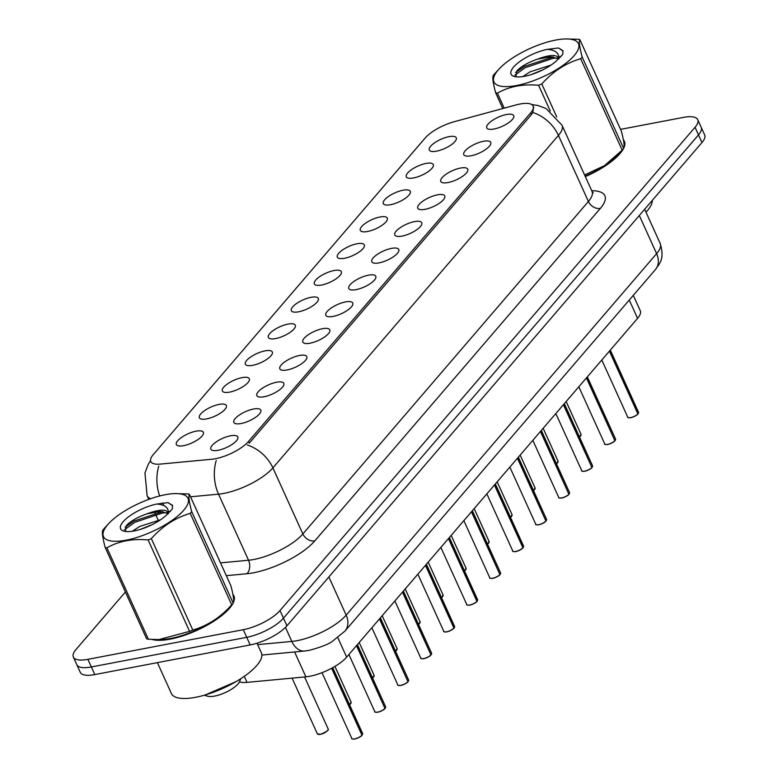<?xml version="1.0" encoding="UTF-8"?>
<svg xmlns="http://www.w3.org/2000/svg" width="778" height="778" viewBox="0 0 778 778"><rect width="100%" height="100%" fill="white"/><g stroke="black" fill="none" stroke-linecap="round" stroke-linejoin="round"><path stroke-width="1.17" d="M413.565 177.938A14.811 4.969 155.6 0 1 407.05 177.637A14.811 4.969 155.6 0 1 410.667 170.265A14.811 4.969 155.6 0 1 426.013 163.438A14.811 4.969 155.6 0 1 433.404 165.685A14.811 4.969 155.6 0 1 413.565 177.938M390.566 204.711A14.811 4.969 155.6 0 1 384.06 204.41A14.811 4.969 155.6 0 1 387.677 197.038A14.811 4.969 155.6 0 1 403.023 190.221A14.811 4.969 155.6 0 1 410.414 192.458A14.811 4.969 155.6 0 1 390.566 204.711M367.576 231.484A14.811 4.969 155.6 0 1 361.06 231.183A14.811 4.969 155.6 0 1 364.688 223.811A14.811 4.969 155.6 0 1 380.024 216.994A14.811 4.969 155.6 0 1 387.415 219.231A14.811 4.969 155.6 0 1 367.576 231.484M344.586 258.257A14.811 4.969 155.6 0 1 338.07 257.956A14.811 4.969 155.6 0 1 341.698 250.584A14.811 4.969 155.6 0 1 357.034 243.767A14.811 4.969 155.6 0 1 364.425 246.004A14.811 4.969 155.6 0 1 344.586 258.257M321.586 285.03A14.811 4.969 155.6 0 1 315.08 284.729A14.811 4.969 155.6 0 1 318.698 277.357A14.811 4.969 155.6 0 1 334.044 270.54A14.811 4.969 155.6 0 1 341.435 272.777A14.811 4.969 155.6 0 1 321.586 285.03M298.596 311.803A14.811 4.969 155.6 0 1 292.081 311.501A14.811 4.969 155.6 0 1 295.708 304.13A14.811 4.969 155.6 0 1 311.044 297.313A14.811 4.969 155.6 0 1 318.435 299.549A14.811 4.969 155.6 0 1 298.596 311.803M275.606 338.576A14.811 4.969 155.6 0 1 269.091 338.274A14.811 4.969 155.6 0 1 272.718 330.903A14.811 4.969 155.6 0 1 288.055 324.086A14.811 4.969 155.6 0 1 295.446 326.322A14.811 4.969 155.6 0 1 275.606 338.576M252.617 365.349A14.811 4.969 155.6 0 1 246.101 365.047A14.811 4.969 155.6 0 1 249.719 357.676A14.811 4.969 155.6 0 1 265.065 350.859A14.811 4.969 155.6 0 1 272.456 353.095A14.811 4.969 155.6 0 1 252.617 365.349M229.617 392.122A14.811 4.969 155.6 0 1 223.111 391.82A14.811 4.969 155.6 0 1 226.729 384.449A14.811 4.969 155.6 0 1 242.075 377.631A14.811 4.969 155.6 0 1 249.456 379.868A14.811 4.969 155.6 0 1 229.617 392.122M206.627 418.895A14.811 4.969 155.6 0 1 200.111 418.593A14.811 4.969 155.6 0 1 203.739 411.222A14.811 4.969 155.6 0 1 219.075 404.404A14.811 4.969 155.6 0 1 226.466 406.641A14.811 4.969 155.6 0 1 206.627 418.895M183.637 445.668A14.811 4.969 155.6 0 1 177.121 445.366A14.811 4.969 155.6 0 1 180.739 437.995A14.811 4.969 155.6 0 1 196.085 431.177A14.811 4.969 155.6 0 1 203.476 433.414A14.811 4.969 155.6 0 1 183.637 445.668M436.555 151.165A14.811 4.969 155.6 0 1 430.039 150.864A14.811 4.969 155.6 0 1 433.667 143.492A14.811 4.969 155.6 0 1 449.003 136.665A14.811 4.969 155.6 0 1 456.394 138.912A14.811 4.969 155.6 0 1 436.555 151.165M471.03 155.785A14.811 4.969 155.6 0 1 464.515 155.483A14.811 4.969 155.6 0 1 468.142 148.112A14.811 4.969 155.6 0 1 483.478 141.285A14.811 4.969 155.6 0 1 490.869 143.522A14.811 4.969 155.6 0 1 471.03 155.785M448.04 182.558A14.811 4.969 155.6 0 1 441.525 182.256A14.811 4.969 155.6 0 1 445.152 174.885A14.811 4.969 155.6 0 1 460.488 168.058A14.811 4.969 155.6 0 1 467.879 170.294A14.811 4.969 155.6 0 1 448.04 182.558M425.041 209.331A14.811 4.969 155.6 0 1 418.535 209.029A14.811 4.969 155.6 0 1 422.153 201.658A14.811 4.969 155.6 0 1 437.499 194.831A14.811 4.969 155.6 0 1 444.89 197.067A14.811 4.969 155.6 0 1 425.041 209.331M402.051 236.104A14.811 4.969 155.6 0 1 395.535 235.802A14.811 4.969 155.6 0 1 399.163 228.431A14.811 4.969 155.6 0 1 414.499 221.604A14.811 4.969 155.6 0 1 421.89 223.84A14.811 4.969 155.6 0 1 402.051 236.104M379.061 262.876A14.811 4.969 155.6 0 1 372.545 262.575A14.811 4.969 155.6 0 1 376.173 255.203A14.811 4.969 155.6 0 1 391.509 248.377A14.811 4.969 155.6 0 1 398.9 250.613A14.811 4.969 155.6 0 1 379.061 262.876M356.071 289.649A14.811 4.969 155.6 0 1 349.555 289.348A14.811 4.969 155.6 0 1 353.173 281.976A14.811 4.969 155.6 0 1 368.519 275.149A14.811 4.969 155.6 0 1 375.91 277.386A14.811 4.969 155.6 0 1 356.071 289.649M333.072 316.422A14.811 4.969 155.6 0 1 326.566 316.121A14.811 4.969 155.6 0 1 330.183 308.749A14.811 4.969 155.6 0 1 345.529 301.922A14.811 4.969 155.6 0 1 352.911 304.159A14.811 4.969 155.6 0 1 333.072 316.422M310.082 343.195A14.811 4.969 155.6 0 1 303.566 342.894A14.811 4.969 155.6 0 1 307.193 335.522A14.811 4.969 155.6 0 1 322.53 328.695A14.811 4.969 155.6 0 1 329.921 330.942A14.811 4.969 155.6 0 1 310.082 343.195M287.092 369.968A14.811 4.969 155.6 0 1 280.576 369.667A14.811 4.969 155.6 0 1 284.194 362.295A14.811 4.969 155.6 0 1 299.54 355.468A14.811 4.969 155.6 0 1 306.931 357.715A14.811 4.969 155.6 0 1 287.092 369.968M264.092 396.741A14.811 4.969 155.6 0 1 257.586 396.44A14.811 4.969 155.6 0 1 261.204 389.068A14.811 4.969 155.6 0 1 276.55 382.241A14.811 4.969 155.6 0 1 283.941 384.488A14.811 4.969 155.6 0 1 264.092 396.741M241.102 423.514A14.811 4.969 155.6 0 1 234.586 423.213A14.811 4.969 155.6 0 1 238.214 415.841A14.811 4.969 155.6 0 1 253.55 409.014A14.811 4.969 155.6 0 1 260.941 411.261A14.811 4.969 155.6 0 1 241.102 423.514M218.112 450.287A14.811 4.969 155.6 0 1 211.597 449.985A14.811 4.969 155.6 0 1 215.224 442.614A14.811 4.969 155.6 0 1 230.56 435.787A14.811 4.969 155.6 0 1 237.951 438.033A14.811 4.969 155.6 0 1 218.112 450.287M494.02 129.012A14.811 4.969 155.6 0 1 487.514 128.71A14.811 4.969 155.6 0 1 491.132 121.339A14.811 4.969 155.6 0 1 506.478 114.512A14.811 4.969 155.6 0 1 513.869 116.749A14.811 4.969 155.6 0 1 494.02 129.012M516.067 104.933A26.656 8.947 155.6 0 1 520.035 104.009A26.656 8.947 155.6 0 1 533.105 106.041A26.656 8.947 155.6 0 1 530.684 112.888L248.454 441.505A26.656 8.947 155.6 0 1 211.772 459.253L160.239 464.096A26.656 8.947 155.6 0 1 150.786 461.539A26.656 8.947 155.6 0 1 153.217 454.692L425.196 137.998A26.656 8.947 155.6 0 1 454.284 121.699L516.067 104.933M633.282 295.368L640.275 310.762A29.622 9.939 155.6 0 1 637.571 318.367L346.648 657.128A29.622 9.939 155.6 0 1 305.89 676.841L246.996 682.374A29.622 9.939 155.6 0 1 239.429 681.849M152.187 639.487A47.886 16.066 -24.4 0 0 170.178 639.146A47.886 16.066 -24.4 0 0 233.001 603.31M533.572 106.926L532.833 112.479L531.481 114.522L249.261 443.139M125.394 592L76.04 649.465A29.622 9.939 -24.4 0 0 73.346 657.07L80.26 672.318A29.622 9.939 -24.4 0 0 94.79 674.584L250.195 644.933L246.733 637.308A29.622 9.939 -24.4 0 0 283.464 618.179L698.498 134.915A29.622 9.939 -24.4 0 0 701.192 127.31A29.622 9.939 -24.4 0 1 698.498 134.915L283.464 618.179A29.622 9.939 -24.4 0 1 246.733 637.308L91.327 666.96L246.733 637.308L243.271 629.694A29.622 9.939 -24.4 0 0 280.002 610.555L695.036 127.291A29.622 9.939 -24.4 0 0 697.74 119.686A29.622 9.939 -24.4 0 0 683.21 117.429L620.572 129.372M76.808 664.694A29.622 9.939 -24.4 0 0 91.327 666.96A29.622 9.939 -24.4 0 1 76.808 664.694M585.328 176.606A47.886 16.066 -24.4 0 0 623.46 148.656M623.907 147.732A47.886 16.066 -24.4 0 0 624.384 141.265A47.886 16.066 -24.4 0 0 623.382 139.768M233.439 602.396A47.886 16.066 -24.4 0 0 233.925 595.929A47.886 16.066 -24.4 0 0 232.914 594.421M73.346 657.07A29.622 9.939 -24.4 0 0 87.875 659.336L243.271 629.694M250.195 644.933A29.622 9.939 -24.4 0 0 286.926 625.804L701.96 142.539A29.622 9.939 -24.4 0 0 704.654 134.934L697.74 119.686M638.077 413.808L638.096 413.653A5.923 1.984 -24.4 0 0 638.524 412.252L637.863 413.886L609.417 351.16M637.863 414.061C637.279 415.073 634.916 416.279 630.764 417.698C628.07 417.718 627.058 417.543 627.739 417.144A5.923 1.984 -24.4 0 0 630.637 417.601A5.923 1.984 -24.4 0 0 637.872 413.906L637.795 414.1A5.728 1.926 155.6 0 1 630.802 417.669M638.096 413.653L609.631 350.907M614.883 440.679L614.873 440.834C614.289 441.846 611.926 443.052 607.774 444.471C605.07 444.491 604.068 444.316 604.739 443.917A5.923 1.984 -24.4 0 0 607.647 444.374A5.923 1.984 -24.4 0 0 614.883 440.679L586.418 377.933M614.873 440.834L614.805 440.873A5.728 1.926 155.6 0 1 607.812 444.442M614.873 440.659L586.641 377.68M591.893 467.452L591.873 467.607C591.299 468.619 588.927 469.824 584.774 471.244C582.08 471.264 581.069 471.089 581.75 470.69A5.923 1.984 -24.4 0 0 584.657 471.147A5.923 1.984 -24.4 0 0 591.893 467.452L563.428 404.706M591.873 467.607L591.805 467.646A5.728 1.926 155.6 0 1 584.813 471.215M591.883 467.432L563.642 404.453M568.893 494.224L568.883 494.38C568.3 495.392 565.937 496.597 561.784 498.017C559.09 498.037 558.079 497.862 558.76 497.473A5.923 1.984 -24.4 0 0 561.667 497.92A5.923 1.984 -24.4 0 0 568.893 494.224L540.438 431.479M568.883 494.38L568.815 494.419A5.728 1.926 155.6 0 1 561.823 497.988M568.883 494.205L540.652 431.226M545.903 520.997L545.893 521.153C545.31 522.164 542.947 523.37 538.794 524.79C536.091 524.81 535.089 524.635 535.77 524.246A5.923 1.984 -24.4 0 0 538.668 524.693A5.923 1.984 -24.4 0 0 545.903 520.997L517.438 458.252M545.893 521.153L545.825 521.192A5.728 1.926 155.6 0 1 538.833 524.761M545.893 520.978L517.662 457.999M585.26 176.45A47.4 15.9 -24.4 0 0 622.371 149.921M624.112 146.079A47.4 15.9 -24.4 0 0 623.937 141.47A47.4 15.9 -24.4 0 0 623.577 140.799M646.003 212.2A49.374 16.562 -24.4 0 0 652.304 200.354M153.888 639.555A47.4 15.9 -24.4 0 0 170.392 638.903A47.4 15.9 -24.4 0 0 231.912 604.584M233.653 600.733A47.4 15.9 -24.4 0 0 233.478 596.123A47.4 15.9 -24.4 0 0 233.108 595.462M157.389 662.642L171.403 693.538A49.374 16.562 -24.4 0 0 195.609 697.302A49.374 16.562 -24.4 0 0 242.94 677.278A49.374 16.562 -24.4 0 0 261.33 652.752L257.003 643.212M498.153 70.039A46.408 15.57 -24.4 0 0 516.689 85.492A46.408 15.57 -24.4 0 0 574.242 55.53A46.408 15.57 -24.4 0 0 565.499 38.949A46.408 15.57 -24.4 0 0 498.961 69.125A46.408 15.57 -24.4 0 0 498.153 70.039M498.961 69.125L494.798 73.686A53.322 17.884 -24.4 0 0 494.04 74.542A53.322 17.884 -24.4 0 0 493.33 75.388C492.241 77.11 493.009 82.896 495.635 92.767A53.322 17.884 -24.4 0 0 497.385 93.146L504.193 108.152M550.26 111.03L538.59 85.288C522.952 83.82 509.22 86.436 497.385 93.146M538.59 85.288A53.322 17.884 -24.4 0 0 541.799 83.966L556.776 116.972M584.589 174.972L604.506 165.636L622.167 150.144L580.699 58.729C565.927 63.008 552.964 71.411 541.799 83.966M580.699 58.729A53.322 17.884 -24.4 0 0 581.458 57.864A53.322 17.884 -24.4 0 0 582.168 57.018L623.635 148.442C624.734 146.77 623.966 140.983 621.33 131.064L579.863 39.639A53.322 17.884 -24.4 0 0 578.122 39.26L565.499 38.949M585.124 176.149A46.408 15.57 -24.4 0 0 618.004 154.705L621.885 150.455M622.167 150.144A53.322 17.884 -24.4 0 0 622.925 149.288A53.322 17.884 -24.4 0 0 623.635 148.442M551.057 65.08L530.129 71.8L522.855 76.584M543.2 69.68L531.063 74.639M547.304 49.374A27.59 9.258 -24.4 0 0 513.587 67.093A27.59 9.258 -24.4 0 0 514.083 76.429A27.59 9.258 -24.4 0 0 555.871 61.394L562.757 54.353L562.932 50.658L558.478 47.954L547.304 49.374C555.181 49.918 559.051 52.962 558.915 58.506L558.701 57.757M558.915 58.506C557.106 54.314 549.968 54.528 537.501 59.147L536.927 59.361C528.69 62.269 522.398 65.712 518.051 69.689L516.816 70.934L515.872 76.808M558.837 58.914L550.678 56.784L537.501 59.147M502.792 108.531L495.635 92.767M579.863 39.639C578.764 41.312 579.532 47.098 582.168 57.018M557.534 58.029L553.032 58.331L525.208 67.696L514.803 75.194M563.077 51.027L558.478 47.954M560.782 56.95L558.876 56.745M553.275 56.891L524.596 66.354L515.59 72.519M107.695 524.693A46.408 15.57 -24.4 0 0 126.231 540.156A46.408 15.57 -24.4 0 0 183.773 510.183A46.408 15.57 -24.4 0 0 175.04 493.602A46.408 15.57 -24.4 0 0 108.502 523.788A46.408 15.57 -24.4 0 0 107.695 524.693M108.502 523.788L104.34 528.34A53.322 17.884 -24.4 0 0 103.581 529.205A53.322 17.884 -24.4 0 0 102.871 530.051C101.782 531.763 102.55 537.559 105.176 547.43A53.322 17.884 -24.4 0 0 106.917 547.809L148.394 639.234L158.829 639.594L189.589 631.366A53.322 17.884 -24.4 0 0 192.808 630.044C207.58 625.765 220.544 617.353 231.708 604.807A53.322 17.884 -24.4 0 0 232.466 603.952A53.322 17.884 -24.4 0 0 233.176 603.096C234.266 601.433 233.497 595.637 230.872 585.717L189.404 494.302A53.322 17.884 -24.4 0 0 187.654 493.923L175.04 493.602M189.589 631.366L148.121 539.951C132.493 538.473 118.762 541.089 106.917 547.809M148.121 539.951A53.322 17.884 -24.4 0 0 151.34 538.619L192.808 630.044M158.829 639.594L161.007 639.545A46.408 15.57 -24.4 0 0 227.546 609.359L231.708 604.807L190.24 513.383C175.458 517.662 162.495 526.074 151.34 538.619M190.24 513.383A53.322 17.884 -24.4 0 0 190.989 512.527A53.322 17.884 -24.4 0 0 191.709 511.681L233.176 603.096M105.176 547.43L146.643 638.845A53.322 17.884 -24.4 0 0 148.394 639.234M160.599 519.743L139.661 526.453L132.396 531.238M152.741 524.343L140.604 529.303M156.835 504.037A27.59 9.258 -24.4 0 0 123.118 521.756A27.59 9.258 -24.4 0 0 123.614 531.092A27.59 9.258 -24.4 0 0 165.413 516.057L172.288 509.016L172.473 505.311L168.009 502.617L156.835 504.037C164.722 504.582 168.593 507.616 168.456 513.159L168.243 512.42M168.456 513.159C166.648 508.968 159.509 509.182 147.032 513.811L146.458 514.015C138.221 516.932 131.929 520.375 127.592 524.343L126.357 525.588L125.404 531.471M168.369 513.577L160.21 511.438L147.032 513.811M204.351 695.211L207.512 696.174A18.808 6.312 -24.4 0 0 222.946 693.577A18.808 6.312 -24.4 0 0 238.01 683.93A18.808 6.312 -24.4 0 0 239.527 681.654L240.879 678.64M205.411 694.9L236.045 681.606M189.404 494.302C188.305 495.965 189.073 501.761 191.709 511.681M167.737 514.141L167.085 512.692L162.573 512.984L134.75 522.349L124.344 529.857M172.619 505.681L168.009 502.617M170.324 511.603L168.418 511.399M162.806 511.545L134.137 521.007L125.132 527.183M523.117 547.673L523.127 547.518A5.923 1.984 -24.4 0 0 523.565 546.117L522.904 547.751L494.448 485.025M515.795 551.563C513.101 551.583 512.089 551.408 512.77 551.019A5.923 1.984 -24.4 0 0 515.678 551.466A5.923 1.984 -24.4 0 0 522.913 547.77L522.826 547.965A5.728 1.926 155.6 0 1 515.833 551.544C519.947 550.143 522.32 548.937 522.894 547.926M523.127 547.518L494.662 484.772M499.914 574.543L499.904 574.699C499.33 575.71 496.957 576.916 492.805 578.336C490.111 578.365 489.099 578.18 489.78 577.791A5.923 1.984 -24.4 0 0 492.688 578.239A5.923 1.984 -24.4 0 0 499.914 574.543L471.458 511.798M499.904 574.699L499.836 574.738A5.728 1.926 155.6 0 1 492.844 578.317M499.914 574.524L471.672 511.545M477.128 601.219L477.138 601.063A5.923 1.984 -24.4 0 0 477.575 599.663L476.914 601.297L448.468 538.57M476.914 601.472C476.331 602.483 473.967 603.689 469.815 605.109C467.121 605.138 466.11 604.953 466.79 604.564A5.923 1.984 -24.4 0 0 469.688 605.012A5.923 1.984 -24.4 0 0 476.924 601.316L476.846 601.511A5.728 1.926 155.6 0 1 469.854 605.09M477.138 601.063L448.682 538.318M454.138 627.992L454.148 627.836A5.923 1.984 -24.4 0 0 454.585 626.436L453.924 628.07L425.469 565.343M453.924 628.245C453.341 629.256 450.977 630.462 446.815 631.882C444.121 631.911 443.12 631.726 443.791 631.337A5.923 1.984 -24.4 0 0 446.698 631.785A5.923 1.984 -24.4 0 0 453.934 628.089L453.846 628.284A5.728 1.926 155.6 0 1 446.864 631.862M454.148 627.836L425.692 565.091M430.944 654.862L430.924 655.018C430.351 656.029 427.978 657.235 423.825 658.655C421.131 658.684 420.12 658.499 420.801 658.11A5.923 1.984 -24.4 0 0 423.709 658.558A5.923 1.984 -24.4 0 0 430.944 654.862L402.479 592.116M430.924 655.018L430.856 655.057A5.728 1.926 155.6 0 1 423.864 658.635M430.934 654.843L402.693 591.864M407.944 681.635L407.935 681.791C407.351 682.802 404.988 684.008 400.835 685.428C398.142 685.457 397.13 685.272 397.811 684.883A5.923 1.984 -24.4 0 0 400.709 685.33A5.923 1.984 -24.4 0 0 407.944 681.635L379.489 618.889M407.935 681.791L407.866 681.829A5.728 1.926 155.6 0 1 400.874 685.408M407.935 681.616L379.703 618.636M384.954 708.408L384.945 708.564C384.361 709.575 381.998 710.781 377.845 712.201C375.142 712.23 374.14 712.045 374.811 711.656A5.923 1.984 -24.4 0 0 377.719 712.103A5.923 1.984 -24.4 0 0 384.954 708.408L356.489 645.662M384.945 708.564L384.877 708.602A5.728 1.926 155.6 0 1 377.884 712.181M384.945 708.388L356.713 645.409M362.169 735.084L362.178 734.928A5.923 1.984 -24.4 0 0 362.616 733.528L361.955 735.161L331.613 668.273M354.846 738.974C352.152 739.003 351.141 738.818 351.821 738.429A5.923 1.984 -24.4 0 0 354.729 738.876A5.923 1.984 -24.4 0 0 361.964 735.181L361.877 735.375A5.728 1.926 155.6 0 1 354.885 738.954C358.998 737.554 361.371 736.348 361.945 735.336M362.178 734.928L331.875 668.127M248.454 441.505L249.223 443.188M530.684 112.888L531.442 114.57M629.266 300.045L637.571 318.367M244.273 676.364L246.996 682.374M294.609 651.974L305.89 676.841M337.817 637.659L346.648 657.128M591.747 190.746A49.374 16.562 155.6 0 1 600.344 208.397L314.808 540.885A9.871 7.547 40.7 0 1 302.866 533.951L588.411 201.463A39.493 13.245 -24.4 0 0 592.009 191.33L593.225 192.837M314.808 540.885A49.374 16.562 155.6 0 1 253.589 572.764A49.374 16.562 155.6 0 1 246.869 573.736L226.31 575.671M216.235 460.547A34.563 23.34 84.6 0 0 218.55 494.166L248.522 560.238A39.493 13.245 -24.4 0 0 253.891 559.46A39.493 13.245 -24.4 0 0 302.866 533.951L272.893 467.879A39.493 13.245 155.6 0 1 223.918 493.388A39.493 13.245 155.6 0 1 218.55 494.166L190.532 496.792M247.287 444.967A34.563 26.403 40.7 0 1 272.893 467.879L558.439 135.391A34.563 26.403 -139.3 0 0 532.833 112.479M158.761 466.129A34.563 23.34 84.6 0 0 159.684 495.975M150.64 498.717A39.493 13.245 155.6 0 1 147.13 495.761L148.773 499.388M531.744 104.544L537.841 105.458L546.059 108.482L562.027 125.248A39.493 13.245 155.6 0 1 558.439 135.391L588.411 201.463A9.871 7.547 40.7 0 0 600.344 208.397M280.002 610.555L286.926 625.804M695.036 127.291L701.96 142.539M87.875 659.336L94.79 674.584M162.641 502.889L163.876 505.612M220.505 562.873L248.522 560.238A9.871 6.671 -95.4 0 1 246.869 573.736M257.644 644.631L291.818 641.422A39.493 13.245 -24.4 0 0 297.196 640.644A39.493 13.245 -24.4 0 0 346.171 615.135L656.613 253.647A39.493 13.245 -24.4 0 0 660.211 243.504C664.83 259.444 659.666 263.188 655.407 269.606L344.965 631.084A19.751 15.093 40.7 0 0 346.171 615.135L328.861 576.975M639.302 215.496L656.613 253.647A19.751 15.093 40.7 0 1 655.407 269.606M285.458 627.379L291.818 641.422A19.751 13.333 84.6 0 0 304.655 651.03L261.836 655.047M630.715 417.689A5.728 1.926 155.6 0 1 628.507 417.669M638.407 413.176A5.728 1.926 155.6 0 1 638.106 413.711M579.445 436.925A5.923 1.984 -24.4 0 0 581.059 434.406L579.493 437.032M580.942 435.33A5.728 1.926 155.6 0 1 579.484 437.022M607.725 444.462A5.728 1.926 155.6 0 1 605.517 444.442M615.097 440.426A5.923 1.984 -24.4 0 0 615.534 439.025L587.341 376.863M615.417 439.949A5.728 1.926 155.6 0 1 615.116 440.484M584.725 471.235A5.728 1.926 155.6 0 1 582.518 471.215M592.107 467.199A5.923 1.984 -24.4 0 0 592.544 465.798L564.342 403.636M592.428 466.722A5.728 1.926 155.6 0 1 592.126 467.257M561.735 498.008A5.728 1.926 155.6 0 1 559.528 497.988M569.117 493.972A5.923 1.984 -24.4 0 0 569.545 492.571L541.352 430.409M569.428 493.495A5.728 1.926 155.6 0 1 569.126 494.03M538.746 524.78A5.728 1.926 155.6 0 1 536.538 524.761M546.117 520.745A5.923 1.984 -24.4 0 0 546.555 519.344L518.362 457.182M546.438 520.268A5.728 1.926 155.6 0 1 546.137 520.803M556.455 463.698A5.923 1.984 -24.4 0 0 558.069 461.179L556.503 463.805A5.728 1.926 155.6 0 0 557.952 462.103M533.455 490.471A5.923 1.984 -24.4 0 0 535.07 487.952L533.504 490.578A5.728 1.926 155.6 0 0 534.953 488.876M510.465 517.244A5.923 1.984 -24.4 0 0 512.08 514.725L510.514 517.351M511.963 515.649A5.728 1.926 155.6 0 1 510.504 517.341M515.756 551.553A5.728 1.926 155.6 0 1 513.538 551.534M523.448 547.041A5.728 1.926 155.6 0 1 523.147 547.576M492.756 578.326A5.728 1.926 155.6 0 1 490.548 578.307M500.137 574.29A5.923 1.984 -24.4 0 0 500.575 572.89L472.372 510.728M500.449 573.814A5.728 1.926 155.6 0 1 500.157 574.349M469.766 605.099A5.728 1.926 155.6 0 1 467.559 605.08M477.459 600.587A5.728 1.926 155.6 0 1 477.157 601.131M487.475 544.016A5.923 1.984 -24.4 0 0 489.09 541.498L487.524 544.133A5.728 1.926 155.6 0 0 488.973 542.422M464.476 570.789A5.923 1.984 -24.4 0 0 466.09 568.271L464.534 570.906A5.728 1.926 155.6 0 0 465.973 569.195M441.486 597.562A5.923 1.984 -24.4 0 0 443.1 595.044L441.534 597.679M442.983 595.967A5.728 1.926 155.6 0 1 441.534 597.66M446.776 631.872A5.728 1.926 155.6 0 1 444.559 631.853M454.469 627.36A5.728 1.926 155.6 0 1 454.167 627.904M423.777 658.645A5.728 1.926 155.6 0 1 421.569 658.626M431.158 654.609A5.923 1.984 -24.4 0 0 431.596 653.209L403.393 591.047M431.479 654.133A5.728 1.926 155.6 0 1 431.177 654.677M400.787 685.418A5.728 1.926 155.6 0 1 398.579 685.399M408.168 681.382A5.923 1.984 -24.4 0 0 408.596 679.982L380.403 617.82M408.479 680.906A5.728 1.926 155.6 0 1 408.178 681.45M377.797 712.191A5.728 1.926 155.6 0 1 375.589 712.171M385.168 708.155A5.923 1.984 -24.4 0 0 385.606 706.755L357.413 644.592M385.489 707.679A5.728 1.926 155.6 0 1 385.188 708.223M354.797 738.964A5.728 1.926 155.6 0 1 352.59 738.944M362.499 734.451A5.728 1.926 155.6 0 1 362.198 734.996M418.496 624.335A5.923 1.984 -24.4 0 0 420.11 621.817L418.545 624.452M419.994 622.74A5.728 1.926 155.6 0 1 418.535 624.433M395.496 651.108A5.923 1.984 -24.4 0 0 397.111 648.589L395.555 651.225M396.994 649.513A5.728 1.926 155.6 0 1 395.545 651.205M372.506 677.881A5.923 1.984 -24.4 0 0 374.121 675.362L372.555 677.998A5.728 1.926 155.6 0 0 374.004 676.286M349.517 704.654A5.923 1.984 -24.4 0 0 351.131 702.135L349.565 704.771A5.728 1.926 155.6 0 0 351.014 703.059M320.254 734.257A5.923 1.984 -24.4 0 0 325.933 731.855A5.923 1.984 -24.4 0 0 328.141 728.918C327.237 728.967 332.021 729.56 320.371 734.354L317.346 733.81A5.923 1.984 -24.4 0 0 320.254 734.257M328.024 729.832A5.728 1.926 155.6 0 1 320.41 734.335M320.322 734.344A5.728 1.926 155.6 0 1 318.114 734.325M533.105 106.041L533.776 107.52M150.543 460.654L148.112 464.631L144.961 472.985L147.13 495.761M154.919 512.935L158.167 520.093M562.027 125.248L592.009 191.33M344.965 631.084L332.507 641.228C328.87 644.096 321.1 647.14 309.197 650.369L304.655 651.03M660.211 243.504L644.67 209.253M627.739 417.144L601.812 360.01M638.524 412.252L610.331 350.09M581.059 434.406L566.151 401.536M604.739 443.917L578.822 386.783M615.534 439.025L615.087 440.581M581.75 470.69L555.832 413.556M592.544 465.798L592.097 467.354M558.76 497.473L532.833 440.329M569.545 492.571L569.107 494.127M535.77 524.246L509.843 467.101M546.555 519.344L546.107 520.9M558.069 461.179L543.151 428.308M535.07 487.952L520.161 455.081M512.08 514.725L497.171 481.854M624.89 143.56L623.937 141.47M234.421 598.224L233.478 596.123M512.77 551.019L486.853 493.874M523.565 546.117L495.362 483.955M489.78 577.791L463.863 520.647M500.575 572.89L500.128 574.446M466.79 604.564L440.863 547.42M477.575 599.663L449.383 537.501M489.09 541.498L474.172 508.627M466.09 568.271L451.182 535.4M443.1 595.044L428.192 562.173M443.791 631.337L417.874 574.193M454.585 626.436L426.383 564.274M420.801 658.11L394.884 600.966M431.596 653.209L431.148 654.765M397.811 684.883L371.884 627.739M408.596 679.982L408.149 681.538M374.811 711.656L348.894 654.512M385.606 706.755L385.159 708.311M351.821 738.429L322.004 672.688M362.616 733.528L332.731 667.66M420.11 621.817L405.202 588.946M397.111 648.589L382.202 615.719M374.121 675.362L359.212 642.502M351.131 702.135L334.919 666.396M328.141 728.918L304.568 676.957M317.346 733.81L292.09 678.134"/></g></svg>
